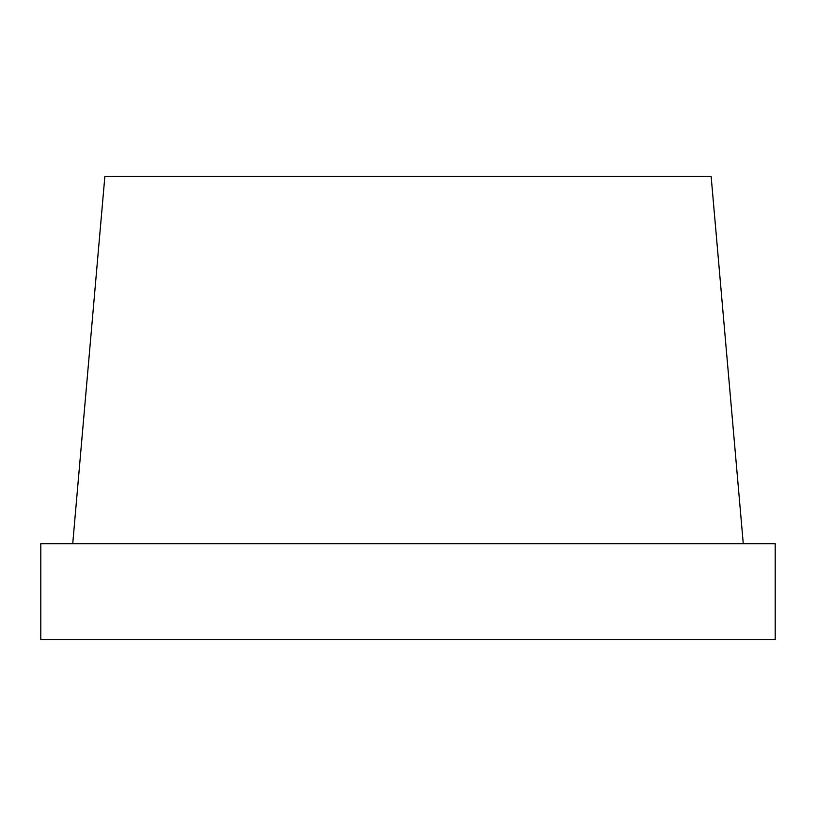 <?xml version="1.0" encoding="UTF-8"?>
<svg xmlns="http://www.w3.org/2000/svg" width="816" height="816" viewBox="0 0 816 816"><rect width="100%" height="100%" fill="white"/><g stroke="black" fill="none" stroke-linecap="round" stroke-linejoin="round"><path stroke-width="1.22" d="M40.8 639.499L775.2 639.499L775.2 543.701L40.8 543.701L40.8 639.499M743.274 543.701L711.144 176.501L104.856 176.501L72.726 543.701"/></g></svg>
